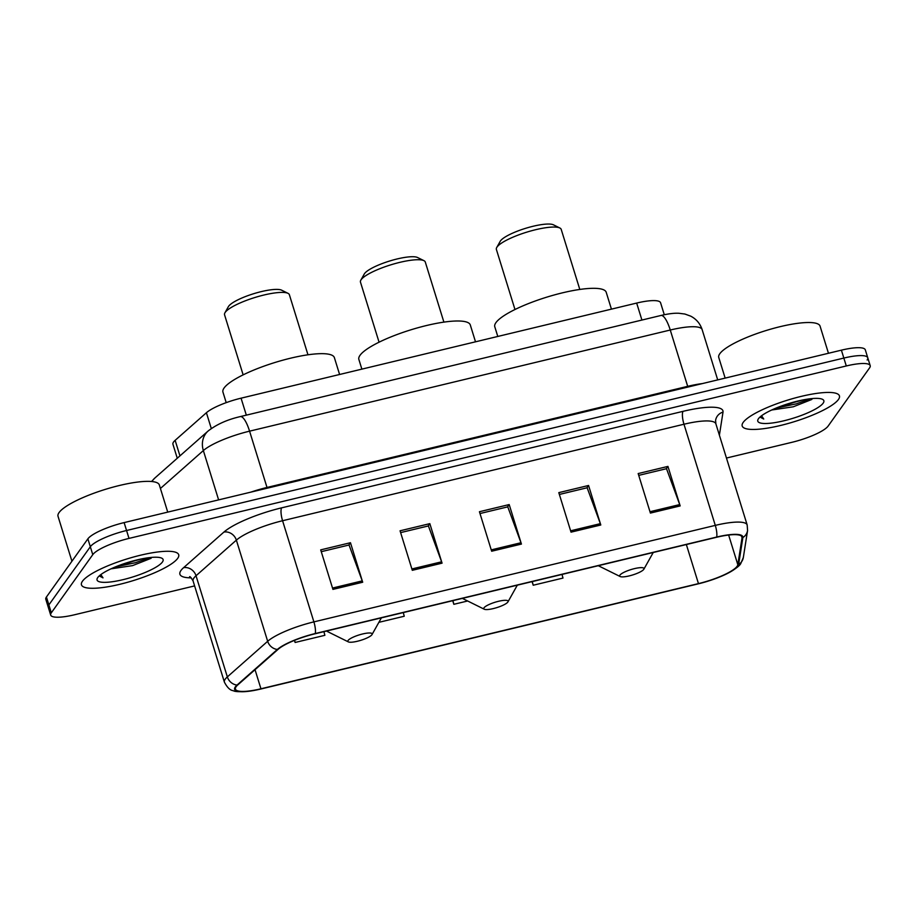 <?xml version="1.0" encoding="UTF-8"?>
<svg xmlns="http://www.w3.org/2000/svg" width="916" height="916" viewBox="0 0 916 916"><rect width="100%" height="100%" fill="white"/><g stroke="black" fill="none" stroke-linecap="round" stroke-linejoin="round"><path stroke-width="1.37" d="M177.269 458.252L172.941 444.271A31.808 7.053 -17.2 0 1 175.139 440.333L206.409 412.727A31.808 7.053 -17.2 0 1 241.068 398.174L636.666 303.07A31.808 7.053 -17.2 0 1 660.573 302.749L664.283 314.726M126.969 563.26A42.411 9.4 162.8 0 0 136.793 559.974M787.703 404.414A42.411 9.4 162.8 0 0 797.527 401.139M867.131 359.999A31.808 7.053 162.8 0 0 867.75 357.744L865.311 349.843A31.808 7.053 162.8 0 0 841.392 350.164L124.118 522.601A31.808 7.053 162.8 0 0 87.879 538.837L46.43 597.014A31.808 7.053 162.8 0 0 45.8 599.259L48.25 607.171A31.808 7.053 162.8 0 1 48.869 604.915A31.808 7.053 162.8 0 0 48.25 607.171L50.689 615.071A31.808 7.053 162.8 0 0 74.608 614.75L194.604 585.908M867.75 357.744A31.808 7.053 162.8 0 0 843.842 358.064L126.557 530.501A31.808 7.053 162.8 0 0 90.318 546.737L48.869 604.915L90.318 546.737A31.808 7.053 162.8 0 1 126.557 530.501L843.842 358.064A31.808 7.053 162.8 0 1 867.75 357.744L870.2 365.656A31.808 7.053 162.8 0 0 846.292 365.965L129.007 538.402A31.808 7.053 162.8 0 0 92.768 554.649L51.319 612.815A31.808 7.053 162.8 0 0 50.689 615.071M838.438 399.49A50.895 11.278 162.8 0 0 839.434 395.895A50.895 11.278 162.8 0 0 794.367 398.151A50.895 11.278 162.8 0 0 743.197 422.39A50.895 11.278 162.8 0 0 742.189 425.986A50.895 11.278 162.8 0 0 787.268 423.73A50.895 11.278 162.8 0 0 838.438 399.49A50.895 11.278 162.8 0 0 839.434 395.895A50.895 11.278 162.8 0 0 794.367 398.151A50.895 11.278 162.8 0 0 743.197 422.39A50.895 11.278 162.8 0 0 742.189 425.986A50.895 11.278 162.8 0 0 787.268 423.73A50.895 11.278 162.8 0 0 838.438 399.49M177.704 558.336A50.895 11.278 162.8 0 0 178.7 554.73A50.895 11.278 162.8 0 0 133.633 556.997A50.895 11.278 162.8 0 0 82.463 581.225A50.895 11.278 162.8 0 0 81.455 584.832A50.895 11.278 162.8 0 0 126.534 582.565A50.895 11.278 162.8 0 0 177.704 558.336A50.895 11.278 162.8 0 0 178.7 554.73A50.895 11.278 162.8 0 0 133.633 556.997A50.895 11.278 162.8 0 0 82.463 581.225A50.895 11.278 162.8 0 0 81.455 584.832A50.895 11.278 162.8 0 0 126.534 582.565A50.895 11.278 162.8 0 0 177.704 558.336M737.117 566.283A33.926 7.523 -17.2 0 1 698.461 583.606L260.946 688.786A33.926 7.523 -17.2 0 1 235.435 689.118A33.926 7.523 -17.2 0 1 237.794 684.916L278.12 649.318A33.926 7.523 -17.2 0 1 315.093 633.78L716.495 537.291A33.926 7.523 -17.2 0 1 742.006 536.948A33.926 7.523 -17.2 0 1 742.052 537.784L737.827 564.714A33.926 7.523 -17.2 0 1 737.117 566.283M737.907 566.088A34.785 7.706 162.8 0 0 738.639 564.485L742.865 537.555A34.785 7.706 162.8 0 0 716.678 537.051L315.264 633.54A34.785 7.706 162.8 0 0 277.365 649.455L237.038 685.065A34.785 7.706 162.8 0 0 248.797 691.271A34.785 7.706 162.8 0 0 260.774 689.027L698.278 583.847A34.785 7.706 162.8 0 0 727.98 573.198A34.785 7.706 162.8 0 0 737.907 566.088M726.457 458.046L791.882 442.325A31.808 7.053 162.8 0 0 828.121 426.077L869.57 367.9A31.808 7.053 162.8 0 0 870.2 365.656M332.932 589.389L320.703 549.875L350.462 542.719L362.69 582.232L332.932 589.389M571.034 532.15L558.806 492.636L588.564 485.48L600.793 524.994L571.034 532.15M650.406 513.075L638.166 473.561L667.936 466.404L680.164 505.918L650.406 513.075M412.303 570.313L400.063 530.799L429.833 523.643L442.062 563.157L412.303 570.313M491.663 551.226L479.434 511.723L509.193 504.567L521.433 544.07L491.663 551.226M294.46 640.387L295.112 642.471L324.871 635.315L323.932 631.662M532.093 581.614L533.215 585.232L562.974 578.076L562.035 574.424M378.88 622.33L404.242 616.239L403.303 612.586M452.722 600.701L453.844 604.308L467.641 600.988M509.193 504.567L507.521 506.914M479.995 513.533L507.773 506.857L520.975 542.741A8.484 2.313 76.5 0 1 521.433 544.07M429.833 523.643L428.161 525.99M400.624 532.608L428.402 525.933L441.615 561.817A8.484 2.313 76.5 0 1 442.062 563.157M667.936 466.404L666.264 468.752M638.727 475.37L666.505 468.694L679.718 504.579A8.484 2.313 76.5 0 1 680.164 505.918M588.564 485.48L586.893 487.839M559.367 494.445L587.145 487.77L600.346 523.654A8.484 2.313 76.5 0 1 600.793 524.994M350.462 542.719L348.79 545.077M321.264 551.684L349.042 545.009L362.244 580.893A8.484 2.313 76.5 0 1 362.69 582.232M453.844 604.308L452.905 600.656M533.215 585.232L532.265 581.58M295.112 642.471L294.563 640.341M828.465 353.278L820.06 326.119A53.014 11.748 162.8 0 0 773.104 328.478A53.014 11.748 162.8 0 0 719.804 353.725A53.014 11.748 162.8 0 0 718.762 357.48L725.151 378.113M823.163 403.166A34.579 7.66 162.8 0 0 822.465 399.319A34.579 7.66 162.8 0 0 789.432 403.349A34.579 7.66 162.8 0 0 758.459 418.715A34.579 7.66 162.8 0 0 758.139 419.23A34.579 7.66 162.8 0 0 784.646 420.604A34.579 7.66 162.8 0 0 823.163 403.166M759.994 417.101L763.738 419.036L761.574 415.761M771.719 410.002L793.302 406.784L811.874 399.433M763.738 419.036L760.097 416.952M802.988 399.937L783.329 405.341M810.351 398.758L796.416 403.819L775.932 408.158M579.805 289.445L561.199 229.355A33.926 7.523 162.8 0 0 559.848 227.992L553.47 224.832A28.625 6.343 162.8 0 0 526.116 228.164A28.625 6.343 162.8 0 0 500.48 240.897A28.625 6.343 162.8 0 0 500.205 241.32L496.712 247.526A33.926 7.523 162.8 0 0 496.38 249.427L514.975 309.516M559.848 227.992A33.926 7.523 162.8 0 0 527.433 231.943A33.926 7.523 162.8 0 0 497.045 247.022A33.926 7.523 162.8 0 0 496.712 247.526M619.926 575.122A12.721 2.817 162.8 0 0 620.178 576.542A12.721 2.817 162.8 0 0 632.338 575.053A12.721 2.817 162.8 0 0 643.73 569.409A12.721 2.817 162.8 0 0 643.856 569.214A12.721 2.817 162.8 0 0 634.101 568.71A12.721 2.817 162.8 0 0 619.926 575.122M611.43 309.139L606.209 292.273A58.315 12.916 162.8 0 0 554.569 294.872A58.315 12.916 162.8 0 0 495.934 322.638A58.315 12.916 162.8 0 0 494.789 326.772L497.789 336.458M443.894 322.123L425.287 262.033A33.926 7.523 162.8 0 0 423.936 260.659L417.547 257.511A28.625 6.343 162.8 0 0 390.205 260.842A28.625 6.343 162.8 0 0 364.557 273.563A28.625 6.343 162.8 0 0 364.282 273.999L360.801 280.204A33.926 7.523 162.8 0 0 360.457 282.094L379.064 342.195M423.936 260.659A33.926 7.523 162.8 0 0 391.521 264.621A33.926 7.523 162.8 0 0 361.122 279.701A33.926 7.523 162.8 0 0 360.801 280.204M484.014 607.8A12.721 2.817 162.8 0 0 484.266 609.22A12.721 2.817 162.8 0 0 496.426 607.732A12.721 2.817 162.8 0 0 507.819 602.075A12.721 2.817 162.8 0 0 507.945 601.892A12.721 2.817 162.8 0 0 498.19 601.377A12.721 2.817 162.8 0 0 484.014 607.8M475.507 341.805L470.297 324.951A58.315 12.916 162.8 0 0 418.646 327.55A58.315 12.916 162.8 0 0 360.022 355.316A58.315 12.916 162.8 0 0 358.866 359.438L361.866 369.125M307.971 354.801L289.364 294.7A33.926 7.523 162.8 0 0 288.013 293.338L281.636 290.177A28.625 6.343 162.8 0 0 254.282 293.521A28.625 6.343 162.8 0 0 228.645 306.242A28.625 6.343 162.8 0 0 228.37 306.665L224.889 312.883A33.926 7.523 162.8 0 0 224.546 314.772L243.141 374.862M288.013 293.338A33.926 7.523 162.8 0 0 255.598 297.288A33.926 7.523 162.8 0 0 225.21 312.367A33.926 7.523 162.8 0 0 224.889 312.883M348.091 640.479A12.721 2.817 162.8 0 0 348.355 641.887A12.721 2.817 162.8 0 0 360.503 640.41A12.721 2.817 162.8 0 0 371.907 634.754A12.721 2.817 162.8 0 0 372.022 634.559A12.721 2.817 162.8 0 0 362.267 634.055A12.721 2.817 162.8 0 0 348.091 640.479M339.596 374.484L334.374 357.629A58.315 12.916 162.8 0 0 282.735 360.217A58.315 12.916 162.8 0 0 224.099 387.983A58.315 12.916 162.8 0 0 222.954 392.117L226.206 402.639M167.731 512.113L159.327 484.953A53.014 11.748 162.8 0 0 112.37 487.312A53.014 11.748 162.8 0 0 59.071 512.559A53.014 11.748 162.8 0 0 58.029 516.315L71.929 561.222M162.43 562A34.579 7.66 162.8 0 0 161.731 558.165A34.579 7.66 162.8 0 0 128.698 562.195A34.579 7.66 162.8 0 0 97.737 577.549A34.579 7.66 162.8 0 0 97.405 578.076A34.579 7.66 162.8 0 0 123.912 579.45A34.579 7.66 162.8 0 0 162.43 562M99.26 575.935L103.004 577.87L100.84 574.595M110.996 568.836L132.568 565.619L151.14 558.279M103.004 577.87L99.363 575.798M142.255 558.771L122.595 564.176M149.617 557.592L135.683 562.653L115.198 566.993M641.921 320.05L636.666 303.07M246.324 415.154L241.068 398.174M211.298 428.528L206.409 412.727M179.948 455.882L175.139 440.333M151.919 481.541A21.205 18.56 -131.4 0 1 154.953 477.946L208.104 431.024C216.657 424.371 227.386 419.562 240.301 416.597A21.205 5.771 76.5 0 1 249.576 431.161L267.003 487.461L687.687 386.334A42.411 9.4 -17.2 0 1 702.4 383.575M841.392 350.164L846.292 365.965M46.43 597.014L51.319 612.815M87.879 538.837L92.768 554.649M124.118 522.601L129.007 538.402M240.301 416.597L660.986 315.47C668.348 313.753 674.302 313.02 678.813 313.261L684.905 314.039L690.756 316.169C696.355 319.111 700.145 323.588 702.137 329.6A42.411 9.4 162.8 0 0 670.26 330.023L687.687 386.334A5.301 1.443 -103.5 0 0 687.927 387.056M660.986 315.47A21.205 5.771 76.5 0 1 670.26 330.023L249.576 431.161A42.411 9.4 162.8 0 0 203.352 450.569L218.615 499.873M208.104 431.024A21.205 18.56 -131.4 0 0 203.352 450.569L160.415 488.48M250.927 492.11A42.411 9.4 -17.2 0 1 267.003 487.461A5.301 1.443 -103.5 0 0 267.243 488.194M698.461 583.606L686.359 544.539M191.226 577.859A53.014 11.748 -17.2 0 1 180.944 570.508A53.014 11.748 -17.2 0 1 183.578 567.691L223.905 532.082A53.014 11.748 -17.2 0 1 281.681 507.83L683.084 411.33A53.014 11.748 -17.2 0 1 723.01 412.108L719.392 435.203M237.038 685.065A10.603 9.274 -131.4 0 1 227.34 676.901L196.024 575.752A42.411 9.4 162.8 0 0 193.929 577.996A42.411 9.4 162.8 0 0 193.093 580.996C191.215 577.744 190.047 576.301 189.589 576.691M727.98 573.198C735.594 568.905 739.876 565.653 740.826 563.432L743.345 557.455A10.603 10.282 -171.1 0 1 738.639 564.485M315.264 633.54A10.603 2.885 -103.5 0 0 313.89 621.884L715.293 525.383A10.603 2.885 76.5 0 1 716.678 537.051M277.365 649.455A10.603 9.274 -131.4 0 1 267.667 641.292A42.411 9.4 -17.2 0 1 313.89 621.884L282.575 520.735A42.411 9.4 162.8 0 0 236.362 540.142L196.024 575.752A10.603 9.274 48.6 0 0 183.578 567.691M743.345 557.455L747.571 530.524A10.603 10.282 -171.1 0 1 742.865 537.555M683.084 411.33A10.603 2.885 76.5 0 0 683.977 424.234L715.293 525.383A42.411 9.4 -17.2 0 1 747.17 524.96L715.865 423.81A42.411 9.4 162.8 0 0 683.977 424.234L282.575 520.735A10.603 2.885 76.5 0 1 281.681 507.83M248.797 691.271C239.935 691.969 234.771 691.775 233.282 690.687C230.179 690.401 227.225 687.55 224.397 682.145A42.411 9.4 -17.2 0 1 227.34 676.901L267.667 641.292L236.362 540.142A10.603 9.274 48.6 0 0 223.905 532.082M723.01 412.108A10.603 10.282 8.9 0 0 715.602 420.341L715.865 423.81M260.946 688.786L255.037 669.699M737.827 564.714L728.644 535.047M742.052 537.784L741.571 536.238M491.251 549.886L520.975 542.741M570.622 530.811L600.346 523.654M649.982 511.723L679.718 504.579M411.879 568.962L441.615 561.817M332.519 588.049L362.244 580.893M151.552 481.507L154.953 477.946M702.137 329.6L717.709 379.9M747.571 530.524L747.17 524.96M224.397 682.145L193.093 580.996M620.178 576.542L598.285 565.71M643.856 569.214L653.234 552.497M484.266 609.22L462.362 598.377M507.945 601.892L517.311 585.175M348.355 641.887L326.451 631.055M372.022 634.559L381.4 617.842"/></g></svg>
